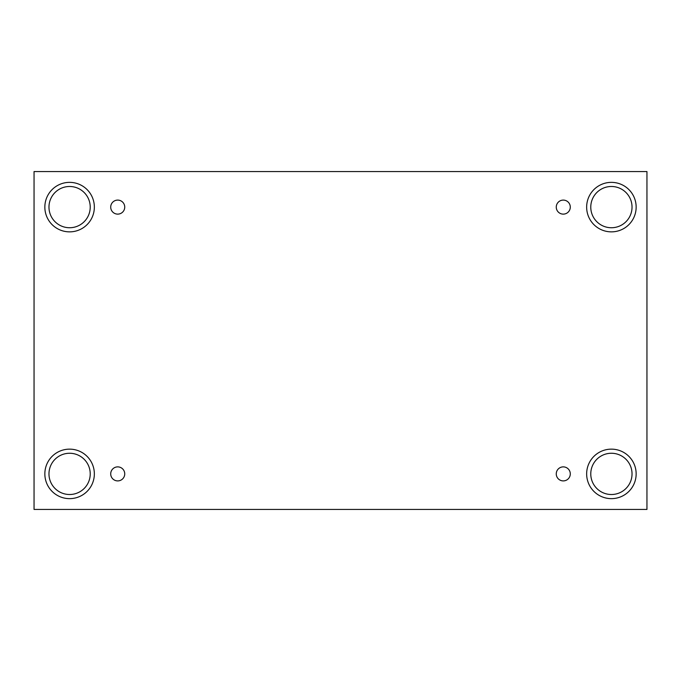 <?xml version="1.0" encoding="UTF-8"?>
<svg xmlns="http://www.w3.org/2000/svg" width="681" height="681" viewBox="0 0 681 681"><rect width="100%" height="100%" fill="white"/><g stroke="black" fill="none" stroke-linecap="round" stroke-linejoin="round"><path stroke-width="0.51" stroke-dasharray="3.4 2.55" d="M646.95 171.561L34.05 171.561L34.05 509.439L646.95 509.439L646.95 171.561M117.728 466.877A7.014 7.014 0 0 1 124.742 473.891A7.014 7.014 0 0 1 117.728 480.905A7.014 7.014 0 0 1 110.714 473.891A7.014 7.014 0 0 1 117.728 466.877M563.272 466.877A7.014 7.014 0 0 1 570.286 473.891A7.014 7.014 0 0 1 563.272 480.905A7.014 7.014 0 0 1 556.258 473.891A7.014 7.014 0 0 1 563.272 466.877M590.776 473.891A20.626 20.626 0 0 1 621.719 456.023A20.626 20.626 0 0 1 621.719 491.75A20.626 20.626 0 0 1 590.776 473.891M48.972 473.891A20.626 20.626 0 0 1 79.907 456.023A20.626 20.626 0 0 1 79.907 491.75A20.626 20.626 0 0 1 48.972 473.891M48.972 207.109A20.626 20.626 0 0 1 79.907 189.25A20.626 20.626 0 0 1 79.907 224.977A20.626 20.626 0 0 1 48.972 207.109M590.776 207.109A20.626 20.626 0 0 1 621.719 189.25A20.626 20.626 0 0 1 621.719 224.977A20.626 20.626 0 0 1 590.776 207.109M611.402 231.863A24.754 24.754 0 0 0 632.836 194.732A24.754 24.754 0 0 0 589.967 194.732A24.754 24.754 0 0 0 611.402 231.863M69.598 231.863A24.754 24.754 0 0 0 91.033 194.732A24.754 24.754 0 0 0 48.164 194.732A24.754 24.754 0 0 0 69.598 231.863M69.598 498.645A24.754 24.754 0 0 0 91.033 461.514A24.754 24.754 0 0 0 48.164 461.514A24.754 24.754 0 0 0 69.598 498.645M611.402 498.645A24.754 24.754 0 0 0 632.836 461.514A24.754 24.754 0 0 0 589.967 461.514A24.754 24.754 0 0 0 611.402 498.645M117.728 214.123A7.014 7.014 0 0 1 110.714 207.109A7.014 7.014 0 0 1 117.728 200.095A7.014 7.014 0 0 1 124.742 207.109A7.014 7.014 0 0 1 117.728 214.123M563.272 214.123A7.014 7.014 0 0 1 556.258 207.109A7.014 7.014 0 0 1 563.272 200.095A7.014 7.014 0 0 1 570.286 207.109A7.014 7.014 0 0 1 563.272 214.123"/><path stroke-width="1.02" d="M646.95 171.561L34.05 171.561L34.05 509.439L646.95 509.439L646.95 171.561M117.728 480.905A7.014 7.014 0 0 1 111.65 470.384A7.014 7.014 0 0 1 123.797 470.384A7.014 7.014 0 0 1 117.728 480.905M563.272 480.905A7.014 7.014 0 0 1 557.203 470.384A7.014 7.014 0 0 1 569.35 470.384A7.014 7.014 0 0 1 563.272 480.905M563.272 214.123A7.014 7.014 0 0 1 557.203 203.602A7.014 7.014 0 0 1 569.35 203.602A7.014 7.014 0 0 1 563.272 214.123M117.728 214.123A7.014 7.014 0 0 1 111.65 203.602A7.014 7.014 0 0 1 123.797 203.602A7.014 7.014 0 0 1 117.728 214.123M611.402 498.645A24.754 24.754 0 0 1 589.967 461.514A24.754 24.754 0 0 1 632.836 461.514A24.754 24.754 0 0 1 611.402 498.645M69.598 498.645A24.754 24.754 0 0 1 48.164 461.514A24.754 24.754 0 0 1 91.033 461.514A24.754 24.754 0 0 1 69.598 498.645M69.598 231.863A24.754 24.754 0 0 1 48.164 194.732A24.754 24.754 0 0 1 91.033 194.732A24.754 24.754 0 0 1 69.598 231.863M611.402 231.863A24.754 24.754 0 0 1 589.967 194.732A24.754 24.754 0 0 1 632.836 194.732A24.754 24.754 0 0 1 611.402 231.863M590.776 207.109A20.626 20.626 0 0 1 621.719 189.25A20.626 20.626 0 0 1 621.719 224.977A20.626 20.626 0 0 1 590.776 207.109M48.972 207.109A20.626 20.626 0 0 1 79.907 189.25A20.626 20.626 0 0 1 79.907 224.977A20.626 20.626 0 0 1 48.972 207.109M48.972 473.891A20.626 20.626 0 0 1 79.907 456.023A20.626 20.626 0 0 1 79.907 491.75A20.626 20.626 0 0 1 48.972 473.891M590.776 473.891A20.626 20.626 0 0 1 621.719 456.023A20.626 20.626 0 0 1 621.719 491.75A20.626 20.626 0 0 1 590.776 473.891"/></g></svg>
